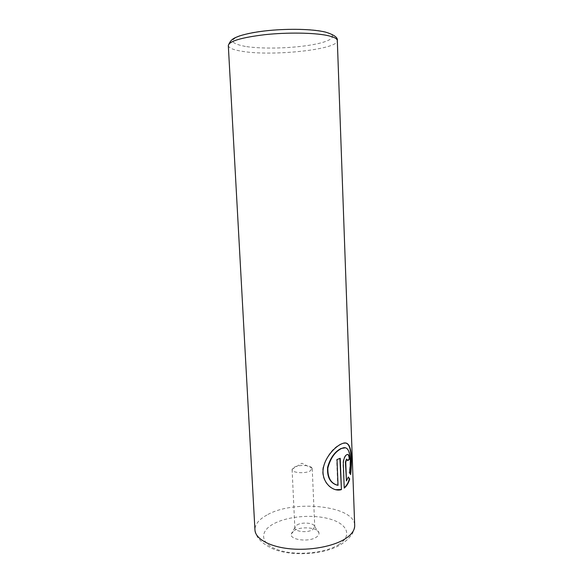 <?xml version="1.0" encoding="UTF-8"?>
<svg xmlns="http://www.w3.org/2000/svg" width="583" height="583" viewBox="0 0 583 583"><rect width="100%" height="100%" fill="white"/><g stroke="black" fill="none" stroke-linecap="round" stroke-linejoin="round"><path stroke-width="0.44" stroke-dasharray="2.92 2.19" d="M335.363 489.698C327.777 487.942 320.847 478.169 323.077 467.282C326.859 455.731 332.776 447.963 340.822 443.976L345.843 443.124M350.66 474.606L349.144 472.602C350.951 461.459 350.106 448.757 345.216 447.831M347.818 460.337L347.497 460.599L346.462 459.113M344.225 488.095L342.957 463.572C343.139 459.36 344.24 456.394 346.258 454.682L347.628 454.383M294.211 530.523C301.229 526.004 318.187 527.513 318.952 532.818C319.273 534.385 318.369 535.857 316.234 537.235C308.735 542.387 289.649 539.894 291.209 534.079L294.211 530.523M296.995 524.984C302.016 521.778 314.23 522.856 314.711 526.587L312.736 529.677C307.591 533.124 294.561 531.732 294.852 527.826L296.995 524.984M294.284 467.158C299.356 464.447 311.614 465.219 312.167 468.324L310.156 470.977C304.931 473.906 291.77 472.842 292.098 469.555L294.284 467.158M346.105 480.837L348.343 476.967M336.865 485.1L337.681 485.245L336.683 459.499L340.224 458.282M228.31 45.547C228.74 48.039 233.477 49.978 242.521 51.37C272.764 56.456 338.49 49.46 337.317 40.599M245.399 46.443C227.363 42.902 228.645 38.485 249.254 33.209C270.221 28.749 306.636 27.882 322.953 31.38C339.59 34.805 333.265 41.007 312.896 44.651C292.71 48.353 262.583 49.176 245.399 46.443M266.89 515.044C258.888 519.446 254.909 524.43 254.953 530.005C256.294 535.099 257.679 538.145 259.129 539.144C260.892 540.973 263.633 544.544 273.434 549.062C291.157 556.386 323.397 555.169 340.895 544.515C345.5 541.476 348.787 538.561 350.747 535.77C352.227 535.063 353.546 531.638 354.69 525.48C354.872 505.629 293.657 499.303 266.89 515.044M339.255 544.245C326.101 553.201 296.339 556.087 278.463 550.009C260.39 544.063 259.078 531.791 273.128 524.102C286.96 516.319 312.393 514.053 329.643 518.95C347.053 523.723 352.679 535.383 339.255 544.245M314.711 526.587L318.952 532.818M312.226 468.645L314.762 526.923M292.119 469.235L301.892 463.252L312.167 468.324M292.098 469.555L294.852 527.826M294.867 527.484L291.209 534.079"/><path stroke-width="0.87" d="M345.843 443.124C351.498 444.115 351.848 459.703 350.427 473.855M345.216 447.831L340.997 448.502C334.693 451.759 330.233 458.049 327.602 467.362C326.99 476.96 330.08 482.87 336.865 485.1M341.339 448.575L342.33 448.174C350.164 444.785 351.564 459.156 349.487 472.682L350.66 474.606C352.372 457.342 352.052 439.035 342.163 443.641L341.172 444.049C333.76 447.569 323.288 459.411 322.982 471.501C322.931 483.722 333.629 492.212 341.419 489.596L340.224 458.282L337.025 459.579L338.023 485.333C330.991 483.642 327.595 477.885 327.85 468.062C330.35 458.442 334.846 451.942 341.339 448.575M339.889 458.427L341.419 489.596M341.077 489.509L335.363 489.698M346.805 459.185L346.419 459.142L345.413 462.115L346.448 480.917L345.755 462.195L346.761 459.215L347.84 460.679L349.545 459.091C349.355 455.301 348.401 453.829 346.696 454.689L346.601 454.755C344.582 456.467 343.482 459.433 343.307 463.653L344.225 488.095C346.776 486.054 348.605 482.994 349.72 478.92L348.343 476.967L346.448 480.917M348.255 477.229L349.377 478.84C348.357 482.578 346.71 485.486 344.436 487.556M347.628 454.383C348.576 454.864 349.093 456.409 349.202 459.018L349.545 459.091M349.202 459.018L347.818 460.337M326.793 35.388C313.363 32.663 287.113 32.298 264.886 34.674C241.377 37.531 229.185 41.153 228.31 45.547C230.824 38.908 234.162 38.07 239.475 35.964C247.112 33.53 256.892 31.715 268.807 30.513C289.503 28.538 312.503 28.99 325.416 32.087C334.088 34.74 338.053 37.574 337.317 40.599C337.207 38.551 333.702 36.816 326.793 35.388M228.31 45.547L254.953 530.005C255.318 538.685 269.353 546.745 289.809 548.778C310.236 550.848 333.862 546.373 345.726 538.481C351.826 534.363 354.814 530.027 354.69 525.48L337.317 40.599"/></g></svg>
